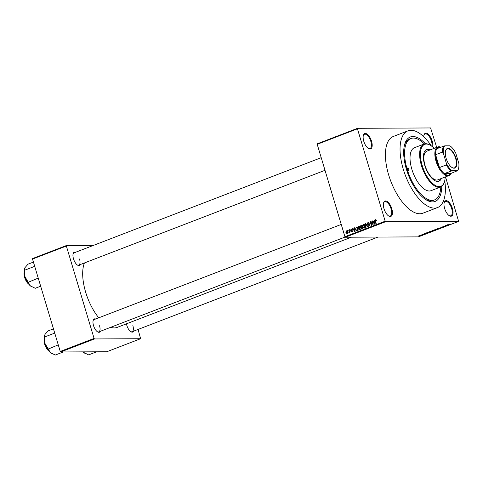 <?xml version="1.0" encoding="UTF-8"?>
<svg xmlns="http://www.w3.org/2000/svg" width="483" height="483" viewBox="0 0 483 483"><rect width="100%" height="100%" fill="white"/><g stroke="black" fill="none" stroke-linecap="round" stroke-linejoin="round"><path stroke-width="0.72" d="M371.548 141.223A8.223 3.683 -111.1 0 1 368.493 148.547A8.223 3.683 -111.1 0 1 363.777 141.265A8.223 3.683 -111.1 0 1 363.385 135.27A8.223 3.683 -111.1 0 1 367.201 134.189A8.223 3.683 -111.1 0 1 371.548 141.223M368.233 148.378A7.674 3.441 68.9 0 0 369.966 148.583A7.674 3.441 68.9 0 0 370.829 141.404A7.674 3.441 68.9 0 0 364.448 134.262A7.674 3.441 68.9 0 0 363.301 135.572M423.742 136.725A8.223 3.683 -111.1 0 1 423.996 134.98A8.223 3.683 -111.1 0 1 427.811 133.9A8.223 3.683 -111.1 0 1 432.158 140.939A8.223 3.683 -111.1 0 1 432.569 146.88M431.905 146.337A7.674 3.441 68.9 0 0 431.446 141.121A7.674 3.441 68.9 0 0 425.058 133.972A7.674 3.441 68.9 0 0 423.911 135.288M452.402 208.421A8.223 3.683 -111.1 0 1 449.353 215.744A8.223 3.683 -111.1 0 1 444.632 208.457A8.223 3.683 -111.1 0 1 444.239 202.462A8.223 3.683 -111.1 0 1 448.055 201.381A8.223 3.683 -111.1 0 1 452.402 208.421M449.087 215.575A7.674 3.441 68.9 0 0 450.82 215.78A7.674 3.441 68.9 0 0 451.69 208.602A7.674 3.441 68.9 0 0 445.302 201.453A7.674 3.441 68.9 0 0 444.161 202.769M391.791 208.71A8.223 3.683 -111.1 0 1 388.743 216.028A8.223 3.683 -111.1 0 1 384.021 208.747A8.223 3.683 -111.1 0 1 383.629 202.751A8.223 3.683 -111.1 0 1 387.444 201.671A8.223 3.683 -111.1 0 1 391.791 208.71M388.477 215.859A7.674 3.441 68.9 0 0 390.21 216.064A7.674 3.441 68.9 0 0 391.079 208.885A7.674 3.441 68.9 0 0 384.691 201.743A7.674 3.441 68.9 0 0 383.55 203.053M80.377 264.515A7.124 3.194 -111.1 0 1 77.588 265.149A7.124 3.194 -111.1 0 1 73.501 258.834A7.124 3.194 -111.1 0 1 73.156 253.641A7.124 3.194 -111.1 0 1 75.65 252.235M77.328 264.974A6.575 2.946 68.9 0 0 78.771 265.131A6.575 2.946 68.9 0 0 79.52 258.979M100.404 331.272A7.124 3.194 -111.1 0 1 97.614 331.899A7.124 3.194 -111.1 0 1 93.527 325.59A7.124 3.194 -111.1 0 1 93.183 320.392A7.124 3.194 -111.1 0 1 95.676 318.991M97.355 331.73A6.575 2.946 68.9 0 0 98.804 331.887A6.575 2.946 68.9 0 0 99.546 325.735M133.713 331.115A7.124 3.194 -111.1 0 1 130.929 331.743A7.124 3.194 -111.1 0 1 126.836 325.433A7.124 3.194 -111.1 0 1 126.449 323.821M130.664 331.573A6.575 2.946 68.9 0 0 132.113 331.73A6.575 2.946 68.9 0 0 132.855 325.578M441.764 186.341A34.535 15.474 -111.1 0 1 426.223 199.877A34.535 15.474 -111.1 0 1 406.408 169.285A34.535 15.474 -111.1 0 1 404.748 144.109A34.535 15.474 -111.1 0 1 425.354 143.729M425.438 199.382A32.886 14.738 68.9 0 0 433.173 200.427L434.543 199.902A32.886 14.738 68.9 0 0 440.822 186.903M431.367 145.938A41.109 18.42 68.9 0 0 407.954 130.845A41.109 18.42 68.9 0 0 403.299 169.298A41.109 18.42 68.9 0 0 437.495 207.569A41.109 18.42 68.9 0 0 444.74 180.672M407.954 130.845L393.319 136.478A41.109 18.42 68.9 0 0 388.664 174.937A41.109 18.42 68.9 0 0 422.866 213.208L437.495 207.569M84.428 262.951A37.819 16.947 68.9 0 0 85.666 292.203A37.819 16.947 68.9 0 0 98.743 317.808M357.553 128.297L357.45 128.816L317.21 144.314L317.313 143.795L357.553 128.297L430.595 127.953L436.686 147.387M419.709 235.481L421.206 235.161L421.079 235.469L419.528 235.553M422.124 234.557L423.736 234.436L422.124 234.557M424.388 233.675L425.765 233.669L424.068 233.82M426.042 233.416L425.74 233.597M429.586 231.683L432.255 231.345L429.405 232.106L429.309 231.798M434.32 229.86L437.037 229.503L433.915 230.035M438.993 228.061L441.951 227.614L439.361 228L439.886 228.405L438.993 228.061M445.199 225.676L447.3 225.555L444.312 226.153L445.471 226.255L443.66 226.267L446.648 225.664L445.199 225.676M449.456 224.076L448.888 224.372L450.337 224.384L448.816 224.504L449.456 224.076M317.21 144.314L344.928 236.712L385.168 221.214L385.585 221.733L345.345 237.225L418.387 236.881L458.627 221.389L445.531 176.869M385.585 221.733L458.627 221.389M447.638 224.734L448.87 224.951L445.821 225.434L447.638 224.734M441.299 227.167L442.875 226.793L441.208 227.396L443.213 227.137L440.87 227.354M443.545 226.817L443.189 227.058M437.858 228.598L438.763 228.483L438.594 228.912L436.179 229.244L437.858 228.598M438.763 228.483L438.57 228.839M433.076 230.439L433.982 230.325L433.812 230.753L431.397 231.085L433.076 230.439M428.016 232.287L428.94 232.625L426.199 232.987L428.016 232.287M422.957 234.237L423.506 234.122L422.957 234.237M420.965 235.004L421.514 234.895L420.965 235.004M418.218 236.06L418.767 235.952L418.218 236.06M347.519 230.5L347.965 230.91L347.675 231.019L347.519 230.5L347.845 230.5M349.511 229.733L349.807 229.618L349.668 230.252L349.511 229.733L349.837 229.733M354.57 227.783L354.878 227.668L355.083 231.641L354.776 231.762L352.753 228.483L353.641 229.353L354.643 228.966L354.57 227.783L354.884 227.783M359.636 229.938L357.957 228.507L357.855 227.088L358.519 226.213L359.527 226.461L360.185 227.596L359.334 229.999M359.141 226.207L358.827 226.153M364.417 228.103L362.739 226.666L362.636 225.247L363.301 224.372L364.309 224.619L364.967 225.754L364.116 228.157M363.922 224.366L363.608 224.311M368.535 222.609L367.865 222.615L369.199 223.472L367.968 223.049L367.563 223.895L369.567 225.006L369.036 226.322L367.835 225.573L368.903 225.899L369.072 224.77L367.98 224.71L367.273 224.015L368.215 222.542M369.241 222.995L367.968 223.049M369.278 224.305L368.601 224.305M369.036 226.322L368.71 226.388M369.471 224.77L368.499 224.71M374.192 220.23L374.5 220.115L374.705 224.088L374.397 224.203L372.375 220.93L373.262 221.8L374.265 221.413L374.192 220.23L374.506 220.23M357.45 128.816L385.168 221.214M375.967 219.783L376.402 220.592L375.551 220.127L375.315 220.526L376.172 223.52L375.877 223.635L375.14 221.166L375.436 219.699L375.84 219.699M376.686 220.103L375.551 220.127M371.753 221.172L372.043 221.057L373.136 224.692L370.721 222.367L371.596 225.283L371.306 225.392L370.213 221.763L370.527 221.643L372.628 224.076L371.753 221.172L372.079 221.166M365.546 223.557L367.78 226.75L367.485 226.865L365.83 223.925L366.029 227.427L365.722 227.547L365.546 223.557L365.897 223.557M361.96 228.99L360.892 228.387L360.976 227.505L360.312 226.769L360.873 225.356L361.779 225.012L362.866 228.646L361.616 229.069M356.146 227.179L356.997 226.853L358.084 230.488L356.792 230.91L355.591 229.443L356.146 227.179L357.094 227.173M357.269 230.802L356.822 230.91M351.443 229.123L350.954 229.129L351.914 229.703L351.044 229.51L350.773 230.071L352.216 230.856L351.787 231.858L350.881 231.363L351.66 231.484L351.938 231.019L350.501 230.252L351.207 229.075M351.636 229.86L351.044 229.51M350.924 230.282L351.226 230.319M351.159 231.206L352.198 231.484M352.198 230.808L351.389 230.814M348.684 230.053L348.974 229.938L349.764 232.583L349.348 232.275L349.143 232.878L348.792 232.432L349.203 231.985L348.684 230.053L349.004 230.053M348.792 232.432L349.342 232.395M346.74 230.922L346.275 230.928L347.5 231.985L347.096 233.663L345.888 232.637L346.51 230.88M32.524 259.057L32.627 258.538L66.467 245.509L66.364 246.028L32.524 259.057L60.242 351.455L94.082 338.426L94.499 338.945L60.659 351.974L106.767 351.757L140.607 338.728L138.078 329.43M94.499 338.945L140.607 338.728M66.467 245.509L93.461 245.382M66.364 246.028L94.082 338.426M110.704 327.299A37.819 16.947 68.9 0 0 117.127 327.414L351.407 237.201M60.659 351.974L60.242 351.455M321.219 157.675L74.044 252.857A6.575 2.946 68.9 0 0 73.078 253.943M341.246 224.432L94.076 319.607A6.575 2.946 68.9 0 0 93.104 320.7M345.345 237.225L344.928 236.712M424.279 143.946A32.886 14.738 68.9 0 0 410.906 138.518L409.536 139.044A32.886 14.738 68.9 0 0 404.5 145.003M372.749 220.924L372.375 220.93M374.579 221.685L373.262 221.8M374.567 221.413L374.265 221.413M374.343 223.037L374.295 221.872L373.486 222.186L374.416 223.774L374.651 223.037M371.155 222.367L370.721 222.367M370.63 221.757L370.213 221.763M372.948 224.076L372.628 224.076M368.179 225.573L367.835 225.573M369.592 225.102L369.272 225.108M369.012 224.704L368.312 224.009M367.611 224.015L367.273 224.015M364.623 227.988L364.315 227.716M363.065 226.66L362.739 226.666M362.999 225.247L362.636 225.247M363.669 225.241L364.339 224.366M365.106 227.71L364.073 227.716L364.677 225.863L363.433 224.794L363.029 226.563L363.403 227.336L364.913 227.674M364.997 225.857L364.677 225.863M364.695 224.746L363.433 224.794M361.23 228.387L360.892 228.387M361.465 227.499L360.976 227.505M362.009 227.499L361.344 226.762M360.638 226.762L360.312 226.769M361.519 225.585L361.882 225.362L360.873 225.356M362.383 227.04L361.085 227.125L362.395 227.058M362.196 228.211L362.981 228.519M362.449 228.332L362.123 227.245L361.284 227.608L361.163 228.218L362.775 228.332M362.449 227.245L362.123 227.245M361.163 228.218L362.83 228.525M361.996 226.823L361.616 225.549L360.71 225.947L360.602 226.654L361.423 227.04L362.322 226.823M361.936 225.549L361.616 225.549M359.841 229.83L359.533 229.558M358.283 228.501L357.957 228.507M358.217 227.088L357.855 227.088M358.887 227.082L359.557 226.207M360.33 229.552L359.292 229.558L359.895 227.704L358.652 226.636L358.253 228.405L358.621 229.177L360.131 229.516M360.215 227.698L359.895 227.704M359.913 226.587L358.652 226.636M355.917 229.437L355.591 229.443M356.798 227.402L357.1 227.209M357.752 230.451L356.84 230.457M357.668 230.174L356.834 227.39L355.736 228.399L355.886 229.334L356.714 230.457L357.994 230.174M357.154 227.384L356.834 227.39M358.048 230.367L356.714 230.457M353.127 228.483L352.753 228.483M354.957 229.244L353.641 229.353M354.945 228.966L354.643 228.966M354.721 230.59L354.673 229.431L353.864 229.745L354.794 231.333L355.029 230.59M351.244 231.363L350.881 231.363M352.252 231.019L351.938 231.019M352.21 230.832L351.781 230.838M352.439 230.808L351.539 230.246M350.875 230.252L350.501 230.252M349.674 232.275L349.348 232.275M349.342 232.432L349.867 232.426M349.583 231.985L349.203 231.985M349.414 231.423L349.094 231.423M346.214 232.631L345.888 232.637M347.893 233.307L346.854 233.307L347.211 232.094L346.383 231.309L346.166 232.498L347.506 233.283M347.531 232.094L347.211 232.094M347.561 231.272L346.383 231.309M448.296 224.969L447.228 225.175L448.508 225.018L448.224 224.716M438.383 228.918L436.837 229.238L438.383 228.918L438.443 228.507M436.928 228.851L436.837 229.238M436.529 229.618L435.135 230.053L436.499 229.51M435.775 229.624L434.253 230.089L435.744 229.51M433.601 230.759L432.056 231.079L433.601 230.759L433.662 230.349M432.146 230.693L432.056 231.079M431.748 231.46L429.369 231.949L431.717 231.351M429.816 231.599L429.369 231.949M428.675 232.522L427.606 232.734L428.886 232.571L428.602 232.275M420.898 235.469L419.878 235.674L420.886 235.179M408.739 169.273A1.371 0.616 68.9 0 0 407.598 167.999A1.371 0.616 68.9 0 0 407.441 169.279A1.371 0.616 68.9 0 0 408.582 170.553A1.371 0.616 68.9 0 0 408.739 169.273M430.317 149.839A16.99 7.613 68.9 0 0 426.676 149.476A16.99 7.613 68.9 0 0 424.756 165.373A16.99 7.613 68.9 0 0 438.89 181.191A16.99 7.613 68.9 0 0 441.347 178.481M429.864 150.014A16.99 7.613 68.9 0 0 426.453 149.573M434.132 148.366A22.472 10.071 68.9 0 0 430.51 145.371A22.472 10.071 68.9 0 0 422.166 165.385A22.472 10.071 68.9 0 0 434.054 184.621A22.472 10.071 68.9 0 0 444.487 181.668A22.472 10.071 68.9 0 0 445.163 177.013M444.487 181.668L444.312 182.242A23.021 10.318 -111.1 0 1 440.599 186.993A23.021 10.318 -111.1 0 1 421.448 165.56A23.021 10.318 -111.1 0 1 424.056 144.025A23.021 10.318 -111.1 0 1 429.997 145.063L430.51 145.371M424.056 144.025L414.45 147.726A23.021 10.318 68.9 0 0 411.848 169.261A23.021 10.318 68.9 0 0 430.999 190.694L440.599 186.993M410.906 138.518A32.886 14.738 68.9 0 0 407.181 169.279A32.886 14.738 68.9 0 0 434.543 199.902M450.899 173.475A15.347 6.877 -111.1 0 1 448.816 175.607L437.84 179.833A15.347 6.877 -111.1 0 1 425.076 165.542A15.347 6.877 -111.1 0 1 426.815 151.185L437.785 146.959A15.347 6.877 -111.1 0 1 438.944 146.747A15.347 6.877 -111.1 0 1 440.762 147.146M438.661 181.27A16.99 7.613 68.9 0 0 440.894 178.656M33.436 262.088L28.026 264.165L24.905 267.745L24.627 270.22L34.583 266.387L34.8 266.634M38.242 278.105L28.243 282.283L25.013 276.801L24.627 270.22M40.669 286.214L35.265 288.291L30.332 285.839L28.243 282.283M24.512 268.663A11.031 4.945 68.9 0 0 24.482 268.759A11.031 4.945 68.9 0 0 25.013 276.801A11.031 4.945 68.9 0 0 30.332 285.839A11.031 4.945 68.9 0 0 31.341 286.576A11.031 4.945 68.9 0 0 31.407 286.612M454.05 168.205A10.469 4.691 -111.1 0 1 452.136 167.589A10.469 4.691 -111.1 0 1 445.628 150.684A10.469 4.691 -111.1 0 1 448.103 148.378A10.469 4.691 -111.1 0 1 456.024 158.267A10.469 4.691 -111.1 0 1 454.05 168.205M451.979 167.492A10.143 4.546 68.9 0 0 453.682 167.999A10.143 4.546 68.9 0 0 454.449 167.861A10.143 4.546 68.9 0 0 455.336 157.567A10.143 4.546 68.9 0 0 447.922 148.794A10.143 4.546 68.9 0 0 447.155 148.933A10.143 4.546 68.9 0 0 445.574 150.859M440.562 147.224A14.798 6.635 68.9 0 0 439.554 147.092A14.798 6.635 68.9 0 0 436.819 148.667A14.798 6.635 68.9 0 0 435.618 154.717L439.47 167.559A14.798 6.635 68.9 0 0 444.294 173.578A14.798 6.635 68.9 0 0 447.964 175.124A14.798 6.635 68.9 0 0 450.699 173.548L457.401 170.734A14.255 6.388 68.9 0 0 458.494 168.645A14.255 6.388 68.9 0 0 458.85 163.453L455.735 153.069A14.255 6.388 68.9 0 0 449.927 145.818L444.746 145.842A14.255 6.388 68.9 0 0 443.303 153.129L446.419 163.508A14.255 6.388 68.9 0 0 452.221 170.759L457.401 170.734M448.816 175.607A15.347 6.877 -111.1 0 1 447.663 175.818A15.347 6.877 -111.1 0 1 436.445 162.542A15.347 6.877 -111.1 0 1 437.785 146.959M452.221 170.759L444.294 173.578L450.699 173.548M443.303 153.129L442.476 152.073L435.618 154.717A14.798 6.635 68.9 0 0 439.47 167.559L446.328 164.914L446.419 163.508M436.819 148.667L444.746 145.842M451.152 170.94A14.798 6.635 -111.1 0 1 446.328 164.914M442.476 152.073A14.798 6.635 -111.1 0 1 443.678 146.023M458.494 168.645L458.325 169.219A14.798 6.635 -111.1 0 1 457.558 170.91M53.462 328.838L48.058 330.921L44.931 334.496L44.653 336.977L54.609 333.143L54.827 333.391M58.268 344.862L48.27 349.04L45.04 343.558L44.653 336.977M63.315 351.962L55.291 355.047L50.359 352.59L48.27 349.04M44.539 335.413A11.031 4.945 68.9 0 0 44.508 335.516A11.031 4.945 68.9 0 0 45.04 343.558A11.031 4.945 68.9 0 0 50.359 352.59A11.031 4.945 68.9 0 0 51.367 353.333A11.031 4.945 68.9 0 0 51.433 353.369M96.624 351.805L88.606 354.89L83.668 352.433A11.031 4.945 68.9 0 0 84.676 353.176A11.031 4.945 68.9 0 0 84.742 353.212M83.058 351.865A11.031 4.945 -111.1 0 0 83.668 352.433L83.082 351.865M375.466 221.166L375.14 221.166M366.422 224.45L366.12 224.45M24.18 272.478A8.223 3.683 68.9 0 0 28.624 284.022M28.775 284.209A7.891 3.538 -111.1 0 1 24.168 272.243M44.207 339.229A8.223 3.683 68.9 0 0 48.656 350.773M48.801 350.96A7.891 3.538 -111.1 0 1 44.195 338.994M368.698 224.698L369.736 224.692M361.562 228.628L362.594 228.622M356.774 230.463L357.812 230.457M351.207 229.479L352.246 229.473M351.515 231.514L352.548 231.514M28.98 284.463L25.062 278.763L24.15 271.911M325.011 170.312L78.771 265.131M98.804 331.887L345.176 237.014M377.923 237.075L132.113 331.73M49.006 351.213L45.088 345.52L44.176 338.668"/></g></svg>
